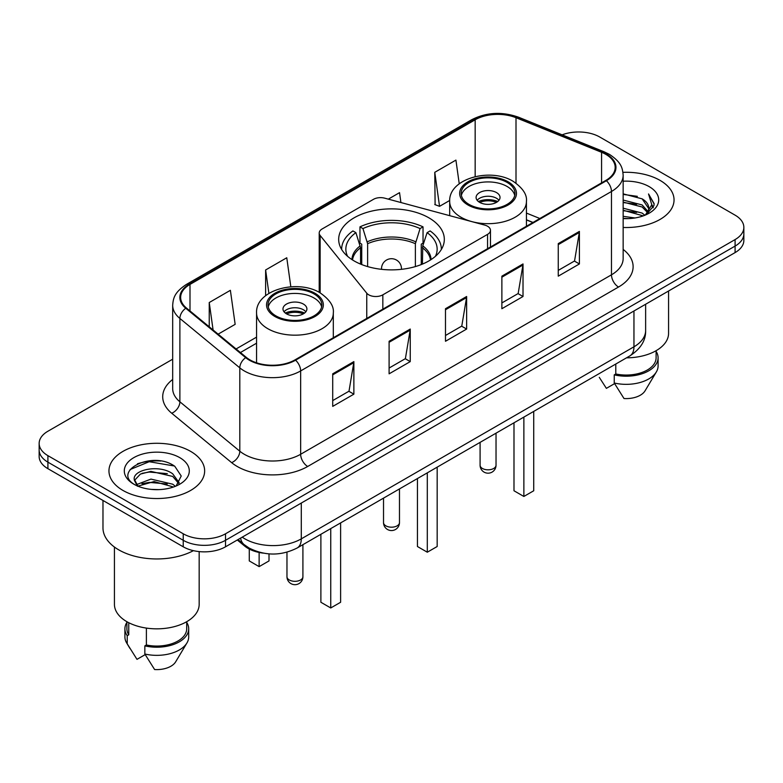 <?xml version="1.0" encoding="UTF-8"?>
<svg xmlns="http://www.w3.org/2000/svg" width="783" height="783" viewBox="0 0 783 783"><rect width="100%" height="100%" fill="white"/><g stroke="black" fill="none" stroke-linecap="round" stroke-linejoin="round"><path stroke-width="1.17" d="M487.555 226.238A9.964 5.755 0 0 0 484.716 225.093L384.737 198.177A9.964 5.755 0 0 0 373.481 199.322L322.126 228.969A9.964 5.755 0 0 0 319.21 233.04A9.964 5.755 0 0 0 320.139 235.468L366.757 293.194A9.964 5.755 0 0 0 382.838 294.829L487.555 234.371A9.964 5.755 0 0 0 490.471 230.31A9.964 5.755 0 0 0 487.555 226.238M428.859 217.811A52.823 30.498 0 0 0 371.279 211.195A52.823 30.498 0 0 0 338.677 239.373A52.823 30.498 0 0 0 354.141 260.935A52.823 30.498 0 0 0 411.721 267.551A52.823 30.498 0 0 0 444.323 239.373A52.823 30.498 0 0 0 428.859 217.811M532.871 222.529L526.43 219.925M263.294 553.131A29.901 17.265 180 0 1 244.736 546.113L237.308 539.996M160.789 461.03A39.874 23.02 0 0 0 137.456 463.8M172.681 359.201L47.91 431.237A29.901 17.265 0 0 0 39.15 443.442L39.15 456.46A29.901 17.265 0 0 0 47.91 468.674L183.232 546.798A29.901 17.265 0 0 0 225.524 546.798L735.09 252.596A29.901 17.265 0 0 0 743.85 240.391L743.85 233.882A29.901 17.265 0 0 1 735.09 246.087A29.901 17.265 0 0 0 743.85 233.882L743.85 227.373A29.901 17.265 0 0 0 735.09 215.159L599.768 137.035A29.901 17.265 0 0 0 562.155 134.833M39.15 443.442A29.901 17.265 0 0 0 47.91 455.647L183.232 533.781A29.901 17.265 0 0 0 225.524 533.781L225.524 540.29L735.09 246.087L225.524 540.29A29.901 17.265 0 0 1 183.232 540.29A29.901 17.265 0 0 0 225.524 540.29L225.524 546.798M47.91 455.647L47.91 462.156L183.232 540.29L47.91 462.156A29.901 17.265 0 0 1 39.15 449.951A29.901 17.265 0 0 0 47.91 462.156L47.91 468.674M660.03 180.374A47.841 27.62 0 0 0 622.945 172.348A47.841 27.62 0 0 1 660.03 180.374A47.841 27.62 0 0 1 674.046 199.9A47.841 27.62 0 0 0 660.03 180.374M190.631 451.38A47.841 27.62 0 0 0 138.493 445.39A47.841 27.62 0 0 0 108.954 470.906A47.841 27.62 0 0 0 122.97 490.442A47.841 27.62 0 0 0 175.108 496.432A47.841 27.62 0 0 0 204.647 470.906A47.841 27.62 0 0 0 190.631 451.38A47.841 27.62 0 0 0 138.493 445.39A47.841 27.62 0 0 0 108.954 470.906A47.841 27.62 0 0 0 122.97 490.442A47.841 27.62 0 0 0 175.108 496.432A47.841 27.62 0 0 0 204.647 470.906A47.841 27.62 0 0 0 190.631 451.38M605.827 154.368A31.897 18.41 180 0 1 615.174 167.386A31.897 18.41 180 0 1 605.827 180.413L295.015 359.857A31.897 18.41 180 0 1 246.332 357.4L186.423 308.003A31.897 18.41 180 0 1 180.648 297.442A31.897 18.41 180 0 1 189.995 284.415L475.164 119.779A31.897 18.41 180 0 1 516.007 117.714L601.569 152.303A31.897 18.41 180 0 1 605.827 154.368M606.394 154.045A32.69 18.88 0 0 0 602.029 151.931L516.467 117.342A32.69 18.88 0 0 0 474.596 119.456L189.427 284.092A32.69 18.88 0 0 0 185.767 308.267L245.676 357.665A32.69 18.88 0 0 0 295.573 360.19L606.394 180.736A32.69 18.88 0 0 0 606.394 154.045M332.716 373.814L332.716 406.377L353.867 394.162L353.867 361.609L332.716 373.814M332.716 400.593L349.003 391.197L353.779 362.695A7.977 4.6 -120 0 0 353.867 361.609M348.866 391.275L353.867 394.162M389.102 341.271L389.102 373.824L410.243 361.609L410.243 329.056L389.102 341.271M389.102 368.039L405.388 358.643L410.165 330.142A7.977 4.6 -120 0 0 410.243 329.056M405.242 358.722L410.243 361.609M558.259 243.611L558.259 276.164L579.4 263.949L579.4 231.396L558.259 243.611M558.259 270.38L574.546 260.984L579.312 232.482A7.977 4.6 -120 0 0 579.4 231.396M574.399 261.062L579.4 263.949M501.874 276.164L501.874 308.717L523.015 296.503L523.015 263.949L501.874 276.164M501.874 302.933L518.16 293.537L522.927 265.036A7.977 4.6 -120 0 0 523.015 263.949M518.013 293.615L523.015 296.503M445.488 308.717L445.488 341.271L466.629 329.056L466.629 296.503L445.488 308.717M445.488 335.486L461.774 326.09L466.551 297.589A7.977 4.6 -120 0 0 466.629 296.503M461.627 326.168L466.629 329.056M623.151 227.471A47.841 27.62 0 0 0 674.046 199.9A47.841 27.62 0 0 1 623.151 227.471M225.524 533.781L735.09 239.578A29.901 17.265 0 0 0 743.85 227.373M218.144 334.155L235.154 324.338L230.378 290.317L209.237 302.532L209.237 326.814M400.916 202.533L399.536 192.657L388.319 199.136M459.239 183.799L455.921 160.104L434.771 172.319L435.113 204.676M290.836 286.803L286.764 257.764L265.623 269.978L265.623 295.69M434.771 172.319L439.547 206.33L449.716 200.458M439.547 206.33L434.771 204.549M265.623 269.978L268.902 293.371M209.237 302.532L213.093 329.995M623.151 216.333L635.023 217.968M623.151 218.369L628.485 218.623M623.151 208.19L642.129 213.084L644.889 215.256M623.151 210.226L643.225 215.883M623.151 200.056L642.129 204.95L647.952 211.43M623.151 202.092L642.129 206.986L647.433 212.399M648.275 212.281L648.53 213.24M647.805 213.123L648.021 213.632M645.006 215.208A22.531 13.008 0 0 0 648.735 208.043A22.531 13.008 0 0 0 642.129 198.843L648.715 208.532M648.06 212.526L653.913 205.655L654.128 203.639L648.539 193.959L651.799 204.784L645.368 215.061M626.527 357.831A42.36 24.459 0 0 0 668.565 333.372L668.565 291.012M623.151 218.584A32.504 18.763 0 0 0 649.185 213.172A32.504 18.763 0 0 0 649.185 186.638A32.504 18.763 0 0 0 623.151 181.225M642.129 198.843L623.151 193.851M599.289 377.357L606.385 388.358L614.606 383.611M615.79 364.026L615.79 373.971A29.901 17.265 0 0 0 656.105 357.792L656.105 350.696M615.79 373.971L614.244 374.861L614.244 383.004L624.002 398.527A19.937 11.51 0 0 0 645.045 390.844L656.35 371.935A31.897 18.41 0 0 0 658.092 365.925L658.092 357.792A31.897 18.41 0 0 0 656.105 351.381M614.244 383.004A31.897 18.41 0 0 0 656.35 371.935M614.244 374.861A31.897 18.41 0 0 0 658.092 357.792M648.539 193.959L654.118 204.03M623.151 194.409L637.342 196.337M651.681 205.469L653.071 207.867M623.151 202.543L636.667 204.285M623.151 210.686L636.667 212.418M651.818 204.647L653.296 207.378M360.571 264.096L360.571 247.771L355.893 232.649A45.649 26.358 0 0 0 347.574 256.315M361.736 264.566L361.736 244.159L359.965 243.141L359.965 226.864A49.838 28.775 0 0 1 423.035 226.864L420.06 228.577A45.649 26.358 0 0 0 362.94 228.577L367.619 243.709L367.619 266.582M415.381 266.582L415.381 243.709L420.06 228.577M423.035 226.864L423.035 243.141L421.264 244.159L421.264 264.566M355.893 232.649L352.908 230.926A49.838 28.775 0 0 0 341.662 249.141A49.838 28.775 0 0 0 341.662 249.493L341.662 249.141M362.94 228.577L359.965 226.864M441.338 249.141L441.338 249.493A49.838 28.775 0 0 0 441.338 249.141A49.838 28.775 0 0 0 430.092 230.926L427.107 232.649L422.761 245.862L422.429 264.096M435.426 256.315A45.649 26.358 0 0 0 427.107 232.649M417.437 478.55L417.437 546.514L427.303 552.211L437.168 546.514L437.168 467.157M427.303 552.211L427.303 472.854M507.09 182.41A26.916 15.533 0 0 0 477.757 179.033A26.916 15.533 0 0 0 461.148 193.391A26.916 15.533 0 0 0 469.027 204.383A26.916 15.533 0 0 0 498.36 207.749A26.916 15.533 0 0 0 514.969 193.391A26.916 15.533 0 0 0 507.09 182.41M514.734 195.427A26.916 15.533 0 0 0 507.09 186.471A26.916 15.533 0 0 0 479.411 182.742A26.916 15.533 0 0 0 461.373 195.427M513.991 422.8L513.991 490.765L523.866 496.461L533.732 490.765L533.732 411.408M523.866 496.461L523.866 417.104M496.52 192.579A11.96 6.91 0 0 0 483.483 191.081A11.96 6.91 0 0 0 476.093 197.463A11.96 6.91 0 0 0 479.597 202.347A11.96 6.91 0 0 0 492.634 203.844A11.96 6.91 0 0 0 500.024 197.463A11.96 6.91 0 0 0 496.52 192.579M498.957 200.311A11.96 6.91 0 0 0 496.52 198.275A11.96 6.91 0 0 0 477.16 200.311M478.393 201.534A15.944 9.21 180 0 1 497.019 201.241L497.019 202.034M479.705 202.406A13.957 8.055 180 0 1 495.58 202.073L497.019 201.241M495.345 202.934L495.58 202.073M102.974 500.464L102.974 527.879A53.821 31.075 0 0 0 118.742 549.852A53.821 31.075 0 0 0 193.421 550.655M114.435 547.053L114.435 604.378A42.36 24.459 0 0 0 126.846 621.673A42.36 24.459 0 0 0 173.014 626.977A42.36 24.459 0 0 0 199.166 604.378L199.166 551.594M151.354 489.404L158.949 489.629M136.457 484.638L150.972 479.098L172.73 484.197L175.372 486.312M137.524 486.253L154.085 481.565L172.73 486.781M134.265 479.176L137.994 486.214M134.304 479.803C131.994 469.81 159.419 463.918 172.73 473.852L179.209 482.798M134.402 480.478L140.421 474.077L150.923 471.376L172.73 476.436L178.7 483.473M176.136 485.989L181.225 475.995L174.785 466.286C151.99 449.902 111.46 471.493 134.862 484.736L134.979 484.814M179.777 457.644A32.504 18.763 0 0 0 133.815 457.644A32.504 18.763 0 0 0 133.815 484.178A32.504 18.763 0 0 0 179.777 484.178A32.504 18.763 0 0 0 179.777 457.644M126.895 621.702L126.895 628.798A29.901 17.265 0 0 0 128.764 634.807L128.764 622.72M126.895 622.387A31.897 18.41 0 0 0 124.908 628.798L124.908 636.931A31.897 18.41 0 0 0 126.65 642.941A31.897 18.41 0 0 0 127.228 643.832L136.986 659.355L145.207 654.617M127.228 643.832L127.228 635.698L128.764 634.807M124.908 628.798A31.897 18.41 0 0 0 127.228 635.698M137.465 486.223L134.382 480.312M146.392 628.083L146.392 644.977A29.901 17.265 0 0 0 186.706 628.798L186.706 621.702M146.392 644.977L144.845 645.867L144.845 654.011L154.603 669.534A19.937 11.51 0 0 0 175.646 661.85L186.951 642.941A31.897 18.41 0 0 0 188.693 636.931L188.693 628.798A31.897 18.41 0 0 0 186.706 622.387M144.845 654.011A31.897 18.41 0 0 0 186.951 642.941M144.845 645.867A31.897 18.41 0 0 0 188.693 628.798M130.115 469.546L149.191 461.716L174.345 465.993M142.036 473.353L149.191 472.051L167.317 473.637M141.948 483.708L149.191 482.387L167.288 483.963M136.33 484.481L136.878 484.217M313.973 293.899A26.916 15.533 0 0 0 284.64 290.532A26.916 15.533 0 0 0 268.031 304.89A26.916 15.533 0 0 0 275.91 315.872A26.916 15.533 0 0 0 305.243 319.239A26.916 15.533 0 0 0 321.852 304.89A26.916 15.533 0 0 0 313.973 293.899M321.627 306.916A26.916 15.533 0 0 0 313.973 297.971A26.916 15.533 0 0 0 286.294 294.242A26.916 15.533 0 0 0 268.266 306.916M320.883 534.29L320.883 602.264L330.749 607.96L340.615 602.264L340.615 522.897M330.749 607.96L330.749 528.594M249.268 549.069L249.268 560.922L259.134 566.618L269.009 560.922L269.009 553.875M259.134 566.618L259.134 552.465M303.403 304.068A11.96 6.91 0 0 0 290.366 302.581A11.96 6.91 0 0 0 282.976 308.952A11.96 6.91 0 0 0 286.48 313.836A11.96 6.91 0 0 0 299.517 315.334A11.96 6.91 0 0 0 306.907 308.952A11.96 6.91 0 0 0 303.403 304.068M305.84 311.8A11.96 6.91 0 0 0 303.403 309.774A11.96 6.91 0 0 0 284.043 311.8M285.276 313.024A15.944 9.21 180 0 1 303.902 312.73L303.902 313.533M286.588 313.895A13.957 8.055 180 0 1 302.463 313.562L303.902 312.73M302.228 314.433L302.463 313.562M244.736 545.095L244.736 546.113M320.139 235.468L320.139 292.871M366.757 293.194L366.757 318.436M382.838 294.829L382.838 309.148M487.555 234.371L487.555 248.7M242.221 537.158A39.874 23.02 0 0 0 244.903 538.861A39.874 23.02 0 0 0 301.289 538.861L633.956 346.8A39.874 23.02 0 0 0 645.632 330.524C645.926 340.419 640.651 348.885 629.826 355.922L297.158 547.992A19.937 11.51 60 0 0 301.289 538.861L301.289 503.058M633.956 310.988L633.956 346.8A19.937 11.51 60 0 1 629.826 355.922M240.606 538.087A19.937 13.331 129.5 0 0 244.081 544.567L238.022 539.575M735.09 252.596L735.09 239.578M183.232 546.798L183.232 533.781M623.151 249.415A49.838 28.775 180 0 1 618.521 287.028L307.699 466.472A9.964 5.755 60 0 1 300.652 454.267L611.474 274.813A39.874 23.02 0 0 0 623.151 258.537L623.151 175.206A39.874 23.02 180 0 1 611.474 191.483A9.964 5.755 -120 0 0 606.394 180.736M307.699 466.472A49.838 28.775 180 0 1 237.22 466.472A49.838 28.775 180 0 1 231.631 462.636L171.722 413.238A49.838 28.775 180 0 1 172.681 379.461M244.267 454.267A39.874 23.02 0 0 0 300.652 454.267L300.652 370.927A39.874 23.02 180 0 1 239.804 367.853L179.884 318.456A39.874 23.02 180 0 1 172.681 305.253L172.681 388.593A39.874 23.02 0 0 0 179.884 401.796L239.804 451.194A39.874 23.02 0 0 0 244.267 454.267M623.151 175.206C622.505 168.355 621.868 162.649 609.409 154.359L604.163 151.824A9.964 4.669 112 0 0 602.029 151.931M604.163 151.824L518.6 117.235C502.089 111.392 486.419 112.233 471.591 119.77A9.964 5.755 60 0 1 474.596 119.456M189.427 284.092A9.964 5.755 -120 0 0 186.423 284.415C174.335 292.343 173.229 298.313 172.681 305.253M185.767 308.267A9.964 6.665 129.5 0 0 179.884 318.456L179.884 401.796A9.964 6.665 -50.5 0 1 171.722 413.238M518.6 117.235A9.964 4.669 112 0 0 516.467 117.342M245.676 357.665A9.964 6.665 129.5 0 0 239.804 367.853L239.804 451.194A9.964 6.665 -50.5 0 1 231.631 462.636M295.573 360.19A9.964 5.755 60 0 1 300.652 370.927L611.474 191.483L611.474 274.813A9.964 5.755 60 0 0 618.521 287.028M189.995 284.415L189.995 310.949M601.569 152.303L601.569 182.87M516.007 117.714L516.007 183.153M539.849 218.506L526.43 213.084M475.164 119.779L475.164 176.615M256.57 337.13L236.094 348.954M445.488 309.745L466.551 297.589M501.874 277.192L522.927 265.036M558.259 244.639L579.312 232.482M389.102 342.298L410.165 330.142M332.716 374.851L353.779 362.695M360.571 247.771A39.072 22.56 0 0 0 352.526 259.966M415.381 243.709A39.072 22.56 0 0 0 367.619 243.709M360.239 245.862A39.541 22.824 0 0 0 351.959 259.604M415.714 241.79A39.541 22.824 0 0 0 367.286 241.79M431.041 259.604A39.541 22.824 0 0 0 422.761 245.862M430.474 259.966A39.072 22.56 0 0 0 422.429 247.771M385.862 525.843A7.977 4.6 180 0 1 383.523 522.594A7.977 7.977 0 0 0 395.484 529.494A7.977 7.977 0 0 0 399.477 522.594A7.977 4.6 180 0 1 397.138 525.843A7.977 4.6 180 0 1 385.862 525.843M381.595 269.332A9.964 5.755 180 0 1 381.536 268.667L381.536 269.323M401.464 269.323L401.464 268.667A9.964 5.755 180 0 1 401.405 269.332M467.97 204.989A28.403 16.404 0 0 0 508.147 204.989A28.403 16.404 0 0 0 508.147 181.793A28.403 16.404 0 0 0 467.97 181.793A28.403 16.404 0 0 0 467.97 204.989M526.43 226.248L526.43 201.534A38.377 22.159 180 0 1 502.745 222A38.377 22.159 180 0 1 460.923 217.194A38.377 22.159 180 0 1 449.687 201.534L449.687 215.658M482.416 468.469A7.977 4.6 180 0 1 480.087 465.219A7.977 7.977 0 0 0 492.047 472.12A7.977 7.977 0 0 0 496.031 465.219A7.977 4.6 180 0 1 493.701 468.469A7.977 4.6 180 0 1 482.416 468.469M274.853 316.479A28.403 16.404 0 0 0 315.03 316.479A28.403 16.404 0 0 0 315.03 293.292A28.403 16.404 0 0 0 274.853 293.292A28.403 16.404 0 0 0 274.853 316.479M333.313 337.747L333.313 313.024A38.377 22.159 180 0 1 309.628 333.489A38.377 22.159 180 0 1 267.806 328.694A38.377 22.159 180 0 1 256.57 313.024L256.57 362.803M289.299 579.968A7.977 4.6 180 0 1 286.969 576.709A7.977 7.977 0 0 0 298.93 583.619A7.977 7.977 0 0 0 302.913 576.709A7.977 4.6 180 0 1 300.584 579.968A7.977 4.6 180 0 1 289.299 579.968M319.21 233.04L319.21 292.343M490.471 230.31L490.471 247.017M297.158 547.992C281.117 556.047 265.075 556.047 249.033 547.992L244.081 544.567M645.632 330.524L645.632 304.254M471.591 119.77L186.423 284.415M256.57 343.199L240.42 352.526M533.017 222.45L526.43 219.788M399.477 488.915L399.477 522.594M401.464 268.667A9.964 9.964 0 0 0 386.518 260.044A9.964 9.964 0 0 0 381.536 268.667M383.523 498.125L383.523 522.594M526.43 201.534C527.272 194.771 522.838 188.028 513.129 181.304C490.501 167.298 448.356 178.534 449.687 201.534M496.031 433.175L496.031 465.219M480.087 442.375L480.087 465.219M129.89 648.353L126.65 642.941M333.313 313.024C334.155 306.27 329.721 299.527 320.012 292.793C297.393 278.797 255.238 290.023 256.57 313.024M302.913 544.665L302.913 576.709M286.969 552.191L286.969 576.709"/></g></svg>
